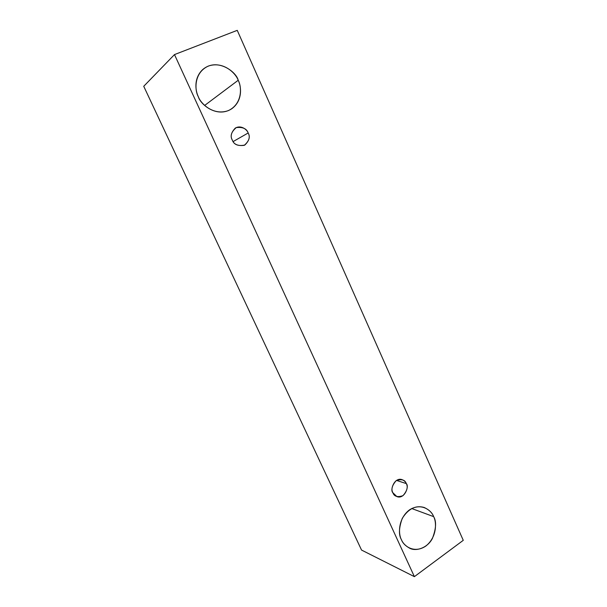 <?xml version="1.0" encoding="UTF-8"?>
<svg xmlns="http://www.w3.org/2000/svg" width="607" height="607" viewBox="0 0 607 607"><rect width="100%" height="100%" fill="white"/><g stroke="black" fill="none" stroke-linecap="round" stroke-linejoin="round"><path stroke-width="0.91" d="M414.384 576.65L174.49 54.584L143.738 86.293L361.544 550.063L414.384 576.65L361.544 550.063L143.738 86.293L174.49 54.584L237.246 30.35L463.262 540.329L414.384 576.65L463.262 540.329L237.246 30.35L174.49 54.584L414.384 576.65M238.194 80.276C241.844 86.68 242.618 103.744 228.505 110.542C213.755 116.119 200.758 103.843 198.337 96.718C194.498 90.223 193.838 72.597 208.345 66.064C223.391 60.867 235.888 73.348 238.194 80.276C236.601 72.172 217.496 57.157 202.852 69.433C193.443 78.128 195.401 91.004 198.337 96.718C200.348 104.442 216.957 118.335 231.677 108.812C243.012 100.686 241.32 86.179 238.194 80.276L204.642 105.451L238.194 80.276M433.641 516.625C436.608 521.679 437.268 537.005 425.848 546.042C413.921 554.1 403.405 545.632 401.439 539.684C398.329 534.592 397.752 518.788 409.459 509.888C421.607 502.088 431.759 510.821 433.641 516.625C432.359 512.923 429.217 509.872 424.225 507.49C415.734 505.047 408.412 508.674 402.266 518.363C398.837 527.893 398.564 535.002 401.439 539.684C402.684 543.007 405.438 545.852 409.702 548.22C416.19 551.733 427.571 547.855 432.381 538.477C436.152 528.727 436.577 521.443 433.641 516.625L411.713 508.522L433.641 516.625M406.28 483.574C408.208 486.86 407.115 490.888 403.01 495.646C397.547 497.497 394.178 496.534 392.896 492.763C390.946 489.439 392.046 485.395 396.204 480.623C401.675 478.832 405.036 479.818 406.28 483.574C405.719 481.95 404.315 480.638 402.062 479.644C394.504 476.92 389.717 490.092 392.896 492.763L396.895 496.594C404.437 499.637 409.535 486.29 406.28 483.574L396.515 480.425L406.28 483.574M248.164 132.986C250.441 136.954 249.143 141.067 244.272 145.331C237.792 146.15 233.801 144.375 232.284 140.012C229.977 135.998 231.297 131.856 236.237 127.599C242.724 126.855 246.7 128.646 248.164 132.986C247.368 130.05 241.328 124.632 235.311 128.085C231.138 132.463 230.136 136.438 232.284 140.012C233.9 144.656 238.065 146.34 244.78 145.081C249.249 140.741 250.38 136.704 248.164 132.986L233.149 141.56L248.164 132.986"/></g></svg>
